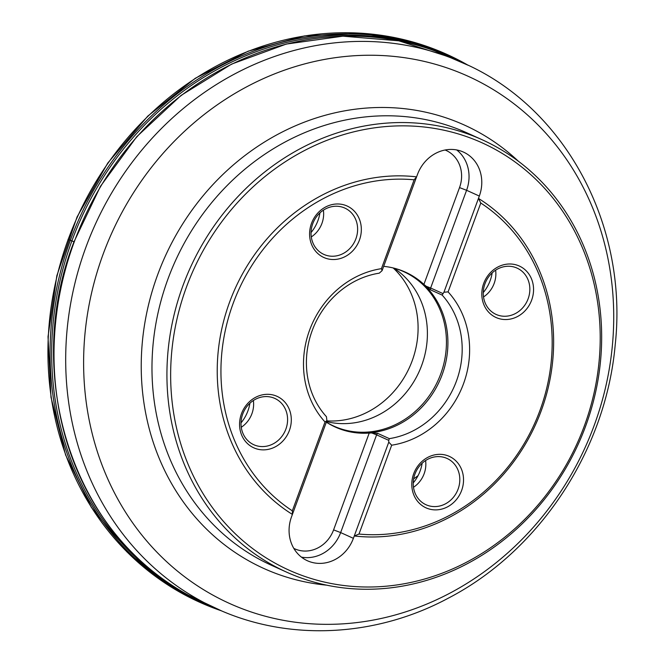 <?xml version="1.0" encoding="UTF-8"?>
<svg xmlns="http://www.w3.org/2000/svg" width="664" height="664" viewBox="0 0 664 664"><rect width="100%" height="100%" fill="white"/><g stroke="black" fill="none" stroke-linecap="round" stroke-linejoin="round"><path stroke-width="1" d="M585.665 426.08A237.28 213.086 -65.7 0 1 286.524 572.102A237.28 213.086 -65.7 0 1 190.136 268.107A237.28 213.086 -65.7 0 1 482.064 139.706A237.28 213.086 -65.7 0 1 585.665 426.08M335.195 427.01A85.025 76.352 114.3 0 0 439.601 380.912A85.025 76.352 114.3 0 0 405.256 272.074M377.733 433.384A2.822 2.54 -65.7 0 0 376.604 434.854L371.782 432.961L377.733 433.384L389.345 438.638A85.025 76.352 114.3 0 0 456.45 381.053A85.025 76.352 114.3 0 0 442.158 295.09L443.942 292.226L448.092 291.886L480.786 203.035L478.462 198.411L479.325 196.054A36.445 32.727 114.3 0 0 463.414 152.064A36.445 32.727 114.3 0 0 417.465 174.491L416.594 176.856L414.128 179.803L381.435 268.663L382.082 270.671L379.252 273.17A85.025 76.352 114.3 0 0 312.138 330.755A85.025 76.352 114.3 0 0 326.439 416.718L326.912 420.611L325.028 421.972L292.334 510.824L292.401 514.417L291.529 516.783A36.445 32.727 -65.7 0 0 307.44 560.765A36.445 32.727 -65.7 0 0 353.389 538.338L354.261 535.981L358.992 534.055L391.685 445.195L388.772 442.166L388.747 440.348L376.604 434.854L340.649 532.578L353.389 538.338M383.667 266.355A85.025 76.352 -65.7 0 1 405.455 272.157A85.025 76.352 -65.7 0 1 423.906 284.408L430.546 289.844L442.158 295.09M371.782 432.961L369.209 433.069A85.025 76.352 -65.7 0 1 335.395 427.101A85.025 76.352 -65.7 0 1 326.339 422.163M381.435 268.663A90.677 81.431 114.3 0 0 309.607 330.108A90.677 81.431 114.3 0 0 325.028 421.972M326.912 420.611L292.401 514.417A183.613 164.888 114.3 0 1 229.603 302.112A183.613 164.888 114.3 0 1 416.594 176.856L382.082 270.671M389.345 438.638L388.747 440.348M391.685 445.195A90.677 81.431 114.3 0 0 463.514 383.742A90.677 81.431 114.3 0 0 448.092 291.886M388.772 442.166L354.261 535.981A183.613 164.888 114.3 0 0 541.251 410.717A183.613 164.888 114.3 0 0 478.462 198.411L443.942 292.226M326.348 422.138A84.76 76.111 114.3 0 0 333.876 426.122A84.76 76.111 114.3 0 0 438.149 380.256A84.76 76.111 114.3 0 0 403.72 271.667A84.76 76.111 114.3 0 0 394.881 268.38M393.935 268.14A84.76 76.111 -65.7 0 1 419.532 370.711A84.76 76.111 -65.7 0 1 326.555 421.582M393.188 267.957A87.565 78.634 -65.7 0 1 412.186 360.809A87.565 78.634 -65.7 0 1 326.812 420.885M289.404 430.438A28.245 25.365 -65.7 0 1 255.681 448.582A28.245 25.365 -65.7 0 1 241.464 413.73A28.245 25.365 -65.7 0 1 275.178 395.595A28.245 25.365 -65.7 0 1 289.404 430.438M273.07 397.728A25.423 22.833 -65.7 0 1 274.772 398.408A25.423 22.833 -65.7 0 1 285.105 430.986A25.423 22.833 -65.7 0 1 253.822 444.739A25.423 22.833 -65.7 0 1 243.09 413.108A25.423 22.833 -65.7 0 1 273.07 397.728M253.366 400.517A25.423 22.833 -65.7 0 1 241.264 427.267M249.913 403.231A36.719 32.976 -65.7 0 1 241.015 422.885M461.629 490.464A28.245 25.365 -65.7 0 1 427.906 508.599A28.245 25.365 -65.7 0 1 413.689 473.747A28.245 25.365 -65.7 0 1 447.403 455.612A28.245 25.365 -65.7 0 1 461.629 490.464M445.295 457.753A25.423 22.833 114.3 0 0 415.315 473.125A25.423 22.833 114.3 0 0 426.047 504.756A25.423 22.833 114.3 0 0 457.33 491.003A25.423 22.833 114.3 0 0 446.996 458.426A25.423 22.833 114.3 0 0 445.295 457.753M425.591 460.542A25.423 22.833 -65.7 0 1 413.489 487.285M422.138 463.248A36.719 32.976 -65.7 0 1 413.24 482.911M531.656 300.12A28.245 25.365 -65.7 0 1 497.942 318.263A28.245 25.365 -65.7 0 1 483.716 283.412A28.245 25.365 -65.7 0 1 517.439 265.276A28.245 25.365 -65.7 0 1 531.656 300.12M497.784 315.101A25.423 22.833 -65.7 0 1 496.083 314.421A25.423 22.833 -65.7 0 1 485.749 281.851A25.423 22.833 -65.7 0 1 517.032 268.09A25.423 22.833 -65.7 0 1 527.764 299.73A25.423 22.833 -65.7 0 1 497.784 315.101M495.618 270.207A25.423 22.833 -65.7 0 1 483.525 296.949M492.165 272.912A36.719 32.976 -65.7 0 1 483.276 292.567M359.431 240.102A28.245 25.365 -65.7 0 1 325.717 258.246A28.245 25.365 -65.7 0 1 311.491 223.394A28.245 25.365 -65.7 0 1 345.214 205.259A28.245 25.365 -65.7 0 1 359.431 240.102M325.559 255.084A25.423 22.833 114.3 0 0 355.539 239.712A25.423 22.833 114.3 0 0 344.807 208.073A25.423 22.833 114.3 0 0 313.524 221.834A25.423 22.833 114.3 0 0 323.858 254.403A25.423 22.833 114.3 0 0 325.559 255.084M323.393 210.181A25.423 22.833 -65.7 0 1 311.3 236.932M319.94 212.887A36.719 32.976 -65.7 0 1 311.051 232.549M414.128 179.803A180.782 162.348 114.3 0 0 233.13 303.465A180.782 162.348 114.3 0 0 292.334 510.824M584.403 425.757A234.458 210.546 114.3 0 0 356.012 131.306A234.458 210.546 114.3 0 0 215.875 512.185A234.458 210.546 114.3 0 0 584.403 425.757M358.992 534.055A180.782 162.348 114.3 0 0 539.981 410.393A180.782 162.348 114.3 0 0 480.786 203.035M413.647 478.877A183.613 164.888 114.3 0 0 418.063 475.648M68.06 239.289L73.986 241.779M467.763 65.08A300.302 269.675 114.3 0 0 79.448 218.049A300.302 269.675 114.3 0 0 221.054 610.648M468.186 65.288A300.526 269.883 114.3 0 0 77.339 217.095A300.526 269.883 114.3 0 0 221.486 610.838L170.922 586.901L126.89 551.875L91.283 507.271L65.62 455.006L50.995 397.329L48.024 336.698L56.838 275.709L77.057 216.97L107.809 162.995L147.781 116.1L195.266 78.286L248.236 51.169L304.427 35.922L361.44 33.2L416.818 43.127L468.186 65.288M446.416 55.452A299.381 268.845 114.3 0 0 80.966 218.738A299.381 268.845 114.3 0 0 199.723 600.978M482.064 139.706L467.116 132.941A237.28 213.086 114.3 0 0 175.188 261.35A237.28 213.086 114.3 0 0 271.576 565.346L286.524 572.102M594.214 425.367A289.338 259.832 114.3 0 0 448.515 68.425A289.338 259.832 114.3 0 0 103.119 254.221A289.338 259.832 114.3 0 0 248.826 611.162A289.338 259.832 114.3 0 0 594.214 425.367M326.705 585.167A243.331 218.522 -65.7 0 1 157.634 274.821A243.331 218.522 -65.7 0 1 518.401 161.244M204.935 603.41C79.497 550.448 18.841 382.671 73.945 241.895L100.496 186.252L136.718 136.726L181.056 95.425L231.653 64.084L286.358 44.056L342.865 36.18L398.765 40.811L451.678 57.76A299.423 268.895 114.3 0 0 74.194 242.028A299.423 268.895 114.3 0 0 204.935 603.41L216.622 608.697A299.423 268.895 -65.7 0 1 85.88 247.315A299.423 268.895 -65.7 0 1 463.364 63.047C565.462 107.468 628.318 225.669 615.204 344.807C605.917 449.868 539.832 550.556 448.607 598.015C375.6 637.34 288.309 641.631 216.622 608.697M369.209 433.069L333.594 529.88L340.649 532.578A36.445 32.727 -65.7 0 1 301.423 557.121M423.906 284.408L459.529 187.597L466.584 190.294L430.637 288.01L425.815 286.118M456.699 149.948A36.445 32.727 114.3 0 1 466.584 190.294L479.325 196.054M442.772 293.505L430.637 288.01A2.822 2.54 114.3 0 0 430.546 289.844M459.529 187.597A30.793 27.656 114.3 0 0 445.096 150.006M333.594 529.88A30.793 27.656 -65.7 0 1 293.803 548.373M451.678 57.76L463.364 63.047"/></g></svg>
